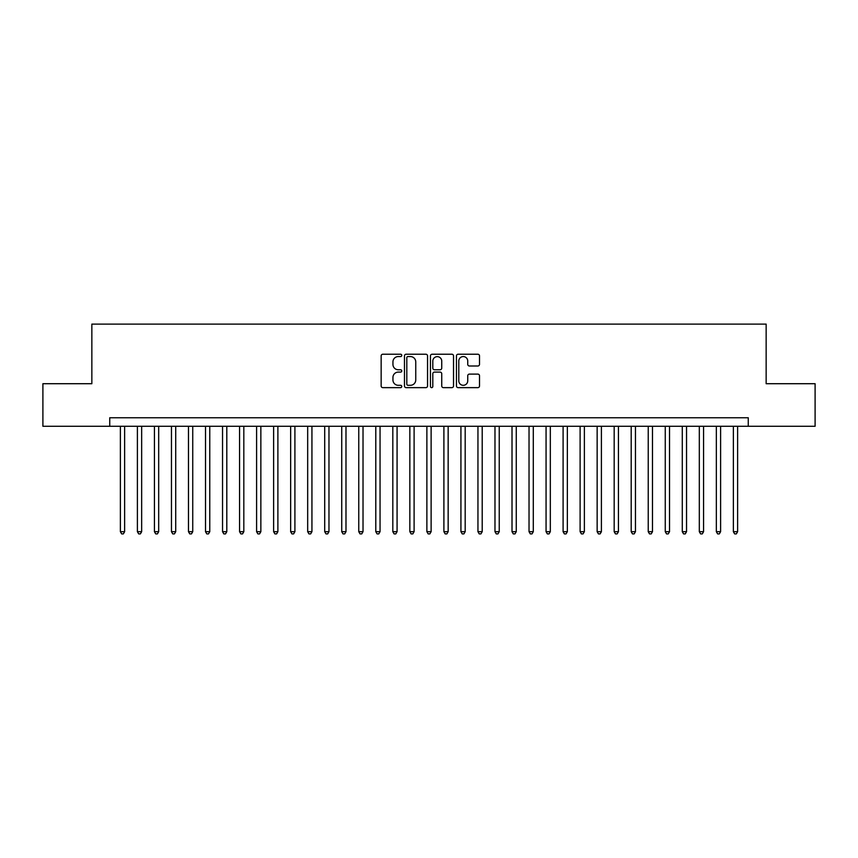 <?xml version="1.0" encoding="UTF-8"?>
<svg xmlns="http://www.w3.org/2000/svg" width="858" height="858" viewBox="0 0 858 858"><rect width="100%" height="100%" fill="white"/><g stroke="black" fill="none" stroke-linecap="round" stroke-linejoin="round"><path stroke-width="1.29" d="M401.759 355.394A1.169 1.169 0 0 0 400.589 354.225L382.829 354.225A1.673 1.673 0 0 0 381.156 355.898L381.156 385.982A1.673 1.673 0 0 0 382.829 387.644L400.589 387.644A1.169 1.169 0 0 0 401.759 386.475A1.169 1.169 0 0 0 400.589 385.306L398.284 385.306A5.352 5.352 0 0 1 392.943 379.965L392.943 377.456A5.352 5.352 0 0 1 398.284 372.104L400.589 372.104A1.169 1.169 0 0 0 401.759 370.935A1.169 1.169 0 0 0 400.589 369.766L398.284 369.766A5.352 5.352 0 0 1 392.943 364.414L392.943 361.915A5.352 5.352 0 0 1 398.284 356.563L400.589 356.563A1.169 1.169 0 0 0 401.759 355.394M477.842 366.001A1.673 1.673 0 0 0 479.515 364.339L479.515 355.898A1.673 1.673 0 0 0 477.842 354.225L458.118 354.225A1.673 1.673 0 0 0 456.456 355.898L456.456 385.982A1.673 1.673 0 0 0 458.118 387.644L477.842 387.644A1.673 1.673 0 0 0 479.515 385.982L479.515 375.783A1.673 1.673 0 0 0 477.842 374.109L469.401 374.109A1.673 1.673 0 0 0 467.739 375.783L467.739 380.834A4.472 4.472 0 0 1 463.266 385.306A4.472 4.472 0 0 1 458.794 380.834L458.794 361.036A4.472 4.472 0 0 1 463.266 356.563A4.472 4.472 0 0 1 467.739 361.036L467.739 364.339A1.673 1.673 0 0 0 469.401 366.001L477.842 366.001M109.738 426.276L42.9 426.276L42.9 383.708L91.849 383.708L91.849 324.109L766.151 324.109L766.151 383.708L815.1 383.708L815.1 426.276L748.262 426.276L748.262 417.76L109.738 417.76L109.738 426.276L748.262 426.276M427.541 355.898A1.673 1.673 0 0 0 425.868 354.225L406.145 354.225A1.673 1.673 0 0 0 404.472 355.898L404.472 385.982A1.673 1.673 0 0 0 406.145 387.644L425.868 387.644A1.673 1.673 0 0 0 427.541 385.982L427.541 355.898M432.132 354.225L451.855 354.225A1.673 1.673 0 0 1 453.528 355.898L453.528 385.982A1.673 1.673 0 0 1 451.855 387.644L443.414 387.644A1.673 1.673 0 0 1 441.741 385.982L441.741 373.777A1.673 1.673 0 0 0 440.068 372.104L434.47 372.104A1.673 1.673 0 0 0 432.807 373.777L432.807 386.475A1.169 1.169 0 0 1 431.628 387.644A1.169 1.169 0 0 1 430.459 386.475L430.459 355.898A1.673 1.673 0 0 1 432.132 354.225M407.979 356.563A1.169 1.169 0 0 0 406.81 357.732L406.81 384.137A1.169 1.169 0 0 0 407.979 385.306L410.403 385.306A5.352 5.352 0 0 0 415.755 379.965L415.755 361.915A5.352 5.352 0 0 0 410.403 356.563L407.979 356.563M441.741 361.121A4.472 4.472 0 0 0 437.269 356.649A4.472 4.472 0 0 0 432.807 361.121L432.807 368.093A1.673 1.673 0 0 0 434.47 369.766L440.068 369.766A1.673 1.673 0 0 0 441.741 368.093L441.741 361.121M120.377 426.276L120.377 531.681L124.635 531.681L124.635 426.276M124.635 531.681L123.359 533.89L121.654 533.89L120.377 531.681M137.398 426.276L137.398 531.681L141.656 531.681L141.656 426.276M141.656 531.681L140.38 533.89L138.685 533.89L137.398 531.681M154.429 426.276L154.429 531.681L158.687 531.681L158.687 426.276M158.687 531.681L157.411 533.89L155.706 533.89L154.429 531.681M171.461 426.276L171.461 531.681L175.718 531.681L175.718 426.276M175.718 531.681L174.442 533.89L172.737 533.89L171.461 531.681M188.481 426.276L188.481 531.681L192.739 531.681L192.739 426.276M192.739 531.681L191.463 533.89L189.757 533.89L188.481 531.681M205.512 426.276L205.512 531.681L209.77 531.681L209.77 426.276M209.77 531.681L208.494 533.89L206.789 533.89L205.512 531.681M222.544 426.276L222.544 531.681L226.802 531.681L226.802 426.276M226.802 531.681L225.525 533.89L223.82 533.89L222.544 531.681M239.564 426.276L239.564 531.681L243.822 531.681L243.822 426.276M243.822 531.681L242.546 533.89L240.841 533.89L239.564 531.681M256.596 426.276L256.596 531.681L260.853 531.681L260.853 426.276M260.853 531.681L259.577 533.89L257.872 533.89L256.596 531.681M273.627 426.276L273.627 531.681L277.885 531.681L277.885 426.276M277.885 531.681L276.608 533.89L274.903 533.89L273.627 531.681M290.647 426.276L290.647 531.681L294.905 531.681L294.905 426.276M294.905 531.681L293.629 533.89L291.924 533.89L290.647 531.681M307.679 426.276L307.679 531.681L311.937 531.681L311.937 426.276M311.937 531.681L310.66 533.89L308.955 533.89L307.679 531.681M324.71 426.276L324.71 531.681L328.968 531.681L328.968 426.276M328.968 531.681L327.681 533.89L325.986 533.89L324.71 531.681M341.731 426.276L341.731 531.681L345.989 531.681L345.989 426.276M345.989 531.681L344.712 533.89L343.007 533.89L341.731 531.681M358.762 426.276L358.762 531.681L363.02 531.681L363.02 426.276M363.02 531.681L361.744 533.89L360.038 533.89L358.762 531.681M375.793 426.276L375.793 531.681L380.051 531.681L380.051 426.276M380.051 531.681L378.764 533.89L377.07 533.89L375.793 531.681M392.814 426.276L392.814 531.681L397.072 531.681L397.072 426.276M397.072 531.681L395.795 533.89L394.09 533.89L392.814 531.681M409.845 426.276L409.845 531.681L414.103 531.681L414.103 426.276M414.103 531.681L412.827 533.89L411.121 533.89L409.845 531.681M426.876 426.276L426.876 531.681L431.124 531.681L431.124 426.276M431.124 531.681L429.847 533.89L428.153 533.89L426.876 531.681M443.897 426.276L443.897 531.681L448.155 531.681L448.155 426.276M448.155 531.681L446.879 533.89L445.173 533.89L443.897 531.681M460.928 426.276L460.928 531.681L465.186 531.681L465.186 426.276M465.186 531.681L463.91 533.89L462.205 533.89L460.928 531.681M477.949 426.276L477.949 531.681L482.207 531.681L482.207 426.276M482.207 531.681L480.93 533.89L479.236 533.89L477.949 531.681M494.98 426.276L494.98 531.681L499.238 531.681L499.238 426.276M499.238 531.681L497.962 533.89L496.256 533.89L494.98 531.681M512.011 426.276L512.011 531.681L516.269 531.681L516.269 426.276M516.269 531.681L514.993 533.89L513.288 533.89L512.011 531.681M529.032 426.276L529.032 531.681L533.29 531.681L533.29 426.276M533.29 531.681L532.014 533.89L530.319 533.89L529.032 531.681M546.063 426.276L546.063 531.681L550.321 531.681L550.321 426.276M550.321 531.681L549.045 533.89L547.34 533.89L546.063 531.681M563.095 426.276L563.095 531.681L567.352 531.681L567.352 426.276M567.352 531.681L566.076 533.89L564.371 533.89L563.095 531.681M580.115 426.276L580.115 531.681L584.373 531.681L584.373 426.276M584.373 531.681L583.097 533.89L581.392 533.89L580.115 531.681M597.147 426.276L597.147 531.681L601.404 531.681L601.404 426.276M601.404 531.681L600.128 533.89L598.423 533.89L597.147 531.681M614.178 426.276L614.178 531.681L618.436 531.681L618.436 426.276M618.436 531.681L617.159 533.89L615.454 533.89L614.178 531.681M631.198 426.276L631.198 531.681L635.456 531.681L635.456 426.276M635.456 531.681L634.18 533.89L632.475 533.89L631.198 531.681M648.23 426.276L648.23 531.681L652.488 531.681L652.488 426.276M652.488 531.681L651.211 533.89L649.506 533.89L648.23 531.681M665.261 426.276L665.261 531.681L669.519 531.681L669.519 426.276M669.519 531.681L668.243 533.89L666.537 533.89L665.261 531.681M682.282 426.276L682.282 531.681L686.539 531.681L686.539 426.276M686.539 531.681L685.263 533.89L683.558 533.89L682.282 531.681M699.313 426.276L699.313 531.681L703.571 531.681L703.571 426.276M703.571 531.681L702.294 533.89L700.589 533.89L699.313 531.681M716.344 426.276L716.344 531.681L720.602 531.681L720.602 426.276M720.602 531.681L719.315 533.89L717.62 533.89L716.344 531.681M733.365 426.276L733.365 531.681L737.623 531.681L737.623 426.276M737.623 531.681L736.346 533.89L734.641 533.89L733.365 531.681"/></g></svg>
